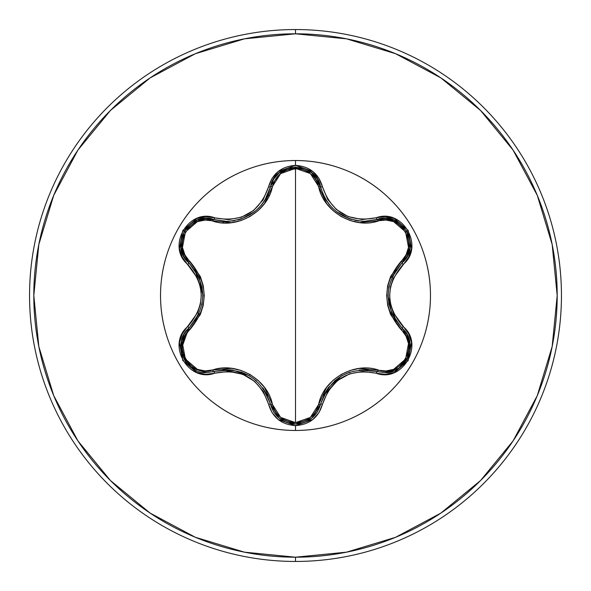 <?xml version="1.0" encoding="UTF-8"?>
<svg xmlns="http://www.w3.org/2000/svg" width="591" height="591" viewBox="0 0 591 591"><rect width="100%" height="100%" fill="white"/><g stroke="black" fill="none" stroke-linecap="round" stroke-linejoin="round"><path stroke-width="0.89" d="M213.824 371.51L206.429 372.603L213.809 371.517A2.128 0.665 73.3 0 1 212.657 369.966L205.018 370.926L197.357 369.331L185.397 359.077L182.456 343.57L184.902 336.124L200.334 314.515L203.252 305.318L204.272 295.544L203.274 285.778L200.356 276.529L184.902 254.884L182.456 247.444L185.375 231.96L197.342 221.677L205.018 220.074L231.465 222.667L240.906 220.598L249.89 216.587L257.861 210.832L264.413 203.666L272.429 186.527L280.636 173.591L295.5 168.361L295.5 422.639L280.636 417.409L272.429 404.473L264.443 387.371L257.927 380.235L249.963 374.458L240.995 370.431L231.517 368.341L212.657 369.966C236.851 361.463 267.753 379.407 272.429 404.473C275.694 415.621 283.385 421.678 295.5 422.639L295.5 168.361L310.393 173.562L318.623 186.497L326.609 203.577L333.125 210.706L341.081 216.469L350.035 220.495L359.498 222.593L385.975 220.029L393.636 221.632L405.589 231.901L408.514 247.4L406.061 254.854L390.592 276.462L387.666 285.675L386.654 295.456L387.644 305.237L390.57 314.493L406.061 336.146L408.507 343.578L405.611 359.069L393.658 369.36L385.982 370.971L359.55 368.407L350.123 370.476L341.155 374.487L333.191 380.227L326.638 387.378L318.623 404.503L310.393 417.431L295.5 422.639C307.63 421.701 315.335 415.658 318.623 404.503C323.373 379.333 354.305 361.574 378.336 370.025C400.55 378.602 419.942 344.885 401.407 330.007A2.128 0.665 133.3 0 0 402.183 328.241L406.83 334.129L409.6 341.184M317.433 411.794L320.544 404.281L317.374 411.883M317.101 412.319L311.59 418.413L295.53 424.043L311.634 418.369M393.643 370.985L384.542 372.648L377.184 371.576C348.993 366.39 330.11 377.294 320.544 404.281A2.128 0.665 13.4 0 1 318.623 404.503A2.128 0.665 -166.6 0 0 320.536 404.281L311.767 418.265L317.012 412.459M408.477 356.336L398.947 368.237L386.1 372.603M404.606 330.864L402.175 328.234C419.278 342.3 406.896 374.051 384.542 372.648L385.266 372.64M386.13 372.603L398.94 368.237M398.947 368.237L406.401 360.473M407.14 359.202L409.408 353.477M410.014 350.441L409.578 341.11L406.807 334.085L404.643 330.916M323.166 194.52L326.18 200.201M326.276 200.349L327.643 202.381M333.302 208.911L336.161 211.415M349.503 218.803L351.482 219.438M349.554 218.818L336.331 211.548L333.487 209.088M327.702 202.469L326.298 200.379M320.595 186.955L317.293 178.984L311.62 172.616L317.271 178.947L321.341 189.645M295.5 430.47A134.97 134.97 0 0 1 160.53 295.5A134.97 134.97 0 0 1 295.5 160.53L295.5 165.384L278.198 171.486L272.082 178.371L263.121 199.832L253.561 210.499L241.497 217.192L228.444 219.638L205.771 216.653L196.759 218.507L182.811 230.438L179.42 248.479L182.309 257.233L197.726 278.494L200.379 286.753L201.295 295.485L200.386 304.21L197.726 312.499L182.316 333.76L179.42 342.499L182.796 360.532L196.737 372.485L205.764 374.347L228.835 371.37L242.857 374.325L254.684 381.417L263.335 391.501L272.082 412.629L278.198 419.514L295.5 425.616L295.5 430.47C313.4 430.47 330.613 427.042 347.153 420.194C363.687 413.345 378.284 403.594 390.939 390.939C403.594 378.284 413.345 363.687 420.194 347.153C427.042 330.613 430.47 313.4 430.47 295.5C430.47 277.6 427.042 260.387 420.194 243.847C413.345 227.313 403.594 212.716 390.939 200.061C378.284 187.406 363.687 177.655 347.153 170.806C330.613 163.958 313.4 160.53 295.5 160.53C277.6 160.53 260.387 163.958 243.847 170.806C227.313 177.655 212.716 187.406 200.061 200.061C187.406 212.716 177.655 227.313 170.806 243.847C163.958 260.387 160.53 277.6 160.53 295.5C160.53 313.4 163.958 330.613 170.806 347.153C177.655 363.687 187.406 378.284 200.061 390.939C212.716 403.594 227.313 413.345 243.847 420.194C260.387 427.042 277.6 430.47 295.5 430.47L295.5 425.616L312.824 419.536L318.955 412.658L327.939 391.205L337.513 380.545L349.577 373.867L362.638 371.429L385.229 374.391L394.241 372.529L408.174 360.584L411.55 342.536L408.647 333.789L393.207 312.528L390.548 304.254L389.624 295.515L390.54 286.775L393.2 278.479L408.647 257.218L411.55 248.479L408.189 230.446L394.263 218.478L385.236 216.609L362.165 219.556L348.143 216.594L336.331 209.487L327.687 199.396L318.955 178.342L312.824 171.464L295.5 165.384L295.5 160.53A134.97 134.97 0 0 1 430.47 295.5A134.97 134.97 0 0 1 295.5 430.47M295.5 561.45A265.95 265.95 0 0 0 561.45 295.5A265.95 265.95 0 0 0 295.5 29.55L295.5 33.805A261.695 261.695 0 0 1 557.195 295.5A261.695 261.695 0 0 1 295.5 557.195L295.5 561.45A265.95 265.95 0 0 1 29.55 295.5A265.95 265.95 0 0 1 295.5 29.55A265.95 265.95 0 0 1 561.45 295.5A265.95 265.95 0 0 1 295.5 561.45L295.5 557.195A261.695 261.695 0 0 1 33.805 295.5A261.695 261.695 0 0 1 295.5 33.805L295.5 29.55A265.95 265.95 0 0 0 29.55 295.5A265.95 265.95 0 0 0 295.5 561.45M222.777 222.873L224.299 221.307L222.777 222.873M269.385 195.34L267.302 195.835M295.5 557.195L244.445 552.164L195.355 537.278L150.107 513.091L110.451 480.549L77.909 440.893L53.722 395.645L38.836 346.555L33.805 295.5L38.836 244.445L53.722 195.355L77.909 150.107L110.451 110.451L150.107 77.909L195.355 53.722L244.445 38.836L295.5 33.805L346.555 38.836L395.645 53.722L440.893 77.909L480.549 110.451L513.091 150.107L537.278 195.355L552.164 244.445L557.195 295.5L552.164 346.555L537.278 395.645L513.091 440.893L480.549 480.549L440.893 513.091L395.645 537.278L346.555 552.164L295.5 557.195M181.023 248.043L183.698 256.117L188.773 262.796L183.675 256.073L181.009 247.961L184.178 231.229L197.099 220.148L205.446 218.419L213.809 219.483L205.491 218.419L197.135 220.133L184.163 231.258L181.016 248.006M257.735 208.992L254.758 211.578L241.527 218.869L253.591 212.472M254.832 211.519L257.691 209.029M263.401 202.454L264.79 200.379M264.864 200.26L267.849 194.638M279.395 172.646L273.751 179.007L264.768 200.408L263.357 202.514M241.527 218.869L239.68 219.475M384.542 372.648L377.184 371.576A2.128 0.495 106.6 0 0 376.179 373.231C402.478 383.212 424.936 344.346 403.106 326.535A2.128 0.495 133.3 0 0 402.175 328.234A2.128 0.665 -46.7 0 1 401.407 330.007C381.993 306.943 381.993 283.939 401.407 260.993C419.965 246.063 400.499 212.391 378.336 220.975C354.164 229.441 323.321 211.534 318.623 186.497C315.335 175.342 307.63 169.299 295.5 168.361C283.392 169.321 275.702 175.379 272.429 186.527A2.128 0.665 13.3 0 0 270.508 186.741L273.773 178.962L279.462 172.594L295.53 166.958L311.583 172.587M311.479 172.506L295.493 166.958L279.425 172.624M361.049 221.189L364.307 221.307L385.561 218.367L393.916 220.118L406.822 231.229L409.955 247.961L407.28 256.051L402.175 262.766L407.265 256.088L409.947 247.998L406.8 231.199L393.872 220.103M393.835 220.088L385.509 218.367L377.184 219.424L394.227 220.244L406.741 231.088M396.31 269.518L391.855 277.401M388.952 286.524L388.051 295.456L388.959 304.491M391.826 313.533L396.125 321.209M401.762 327.835L391.781 313.437M391.626 313.075L388.051 295.515L388.93 286.657M391.774 277.571L401.762 263.165M368.075 369.848L359.468 369.951M350.027 372.02L341.849 375.699L334.491 380.996M328.086 388.006L323.469 395.807M320.677 403.719L328.16 387.903M328.397 387.585L341.805 375.728L349.887 372.071M359.18 369.988L376.851 371.473M279.41 418.362L295.53 424.043L279.454 418.398L273.973 412.348M273.685 411.897L270.508 404.251L273.64 411.816M274.01 412.392L279.277 418.258M267.597 395.8L263.002 387.992M256.546 380.922L249.262 375.669L240.988 371.946M231.716 369.9L222.925 369.789M214.363 371.355L231.827 369.914M232.219 369.959L249.217 375.647L256.442 380.833M262.892 387.844L270.375 403.69M409.873 248.456L402.175 262.766A2.128 0.665 46.7 0 0 401.407 260.993A2.128 0.665 -133.3 0 1 402.183 262.759C383.552 284.603 383.552 306.426 402.175 328.234A2.128 0.495 -46.7 0 1 403.106 326.535C385.332 305.865 385.332 285.172 403.106 264.465C424.922 246.706 402.537 207.796 376.179 217.769C349.429 222.8 331.529 212.465 322.479 186.763C318.549 173.503 309.558 166.381 295.5 165.384C281.464 166.403 272.488 173.54 268.573 186.793A2.128 0.495 13.3 0 0 270.508 186.749A2.128 0.665 -166.7 0 1 272.429 186.527C267.701 211.726 236.71 229.522 212.657 221.034C190.457 212.435 171.028 246.129 189.541 261.023A2.128 0.665 -46.6 0 0 188.773 262.796A2.128 0.665 133.4 0 1 189.541 261.023C208.919 284.064 208.919 307.047 189.541 329.977A2.128 0.665 46.6 0 1 188.773 328.204A2.128 0.665 -133.4 0 0 189.541 329.977C171.006 344.93 190.509 378.58 212.657 369.966A2.128 0.665 -106.7 0 0 213.809 371.517L206.429 372.603L192.023 368.186L182.501 356.284L181.371 341.147L184.133 334.092L188.773 328.204L184.156 334.055L181.385 341.088L182.486 356.262L192.031 368.193L206.429 372.603L190.184 366.804L181.178 351.704M194.823 321.179L199.071 313.585M201.967 304.461L202.868 295.544L201.967 286.524M199.093 277.467L194.609 269.518M189.194 263.194L199.145 277.585M199.307 277.947L202.868 295.485L201.996 304.313M199.152 313.407L189.194 327.806M311.59 418.406L295.53 424.043C282.491 423.104 274.158 416.507 270.508 404.251A2.128 0.665 166.7 0 0 272.429 404.473A2.128 0.665 -13.3 0 1 270.508 404.251A2.128 0.495 166.7 0 0 268.573 404.207C272.481 417.46 281.456 424.597 295.5 425.616C309.551 424.626 318.542 417.497 322.479 404.237A2.128 0.495 -166.6 0 0 320.544 404.281A2.128 0.495 13.4 0 1 322.479 404.237C331.499 378.55 349.399 368.215 376.179 373.231A2.128 0.495 -73.4 0 1 377.184 371.576A2.128 0.665 106.6 0 0 378.336 370.025A2.128 0.665 -73.4 0 1 377.191 371.576M402.892 328.936L409.999 343.356L406.926 359.594M406.49 360.325L401.666 366.117M388.058 296.224L395.985 321.016M341.199 376.083L323.698 395.327M311.723 172.705L320.544 186.719A2.128 0.665 -13.4 0 0 318.623 186.497A2.128 0.665 166.6 0 1 320.544 186.719C327.059 208.217 341.65 219.741 364.307 221.307L377.184 219.424A2.128 0.665 -106.6 0 1 378.336 220.975A2.128 0.665 73.4 0 0 377.191 219.424M407.125 231.775L409.489 237.833M295.419 424.043L286.731 422.491M279.299 418.273L270.515 404.259M322.457 192.814L323.432 195.111M324.961 198.118L326.55 200.777M328.064 202.964L330 205.424M331.876 207.5L333.915 209.487M342.248 215.523L349.325 218.736M354.873 220.303L359.158 221.012M248.597 375.292L223.154 369.767M197.571 219.97L213.809 219.483A2.128 0.665 -73.3 0 0 212.657 221.034A2.128 0.665 106.7 0 1 213.809 219.483L226.73 221.374C249.439 219.793 264.029 208.246 270.508 186.749L270.759 185.773L283 170.223L303.205 168.132M180.935 350.227L188.669 328.3M227.062 221.374L229.965 221.263M231.738 221.093L234.76 220.657M237.914 219.963L240.567 219.195M249.609 215.124L256.213 210.374M257.24 209.45L259.301 207.426M261.096 205.417L262.914 203.119M263.593 202.174L267.095 196.264M267.782 194.786L267.959 194.395M202.861 294.791L194.949 270.006M320.544 186.719L320.374 186.062L320.544 186.719A2.128 0.495 -13.4 0 0 322.479 186.763A2.128 0.495 166.6 0 1 320.544 186.719C316.333 161.055 274.726 161.04 270.508 186.749A2.128 0.495 -166.7 0 1 268.573 186.793C259.552 212.524 241.638 222.866 214.821 217.828C188.529 207.818 166.027 246.661 187.842 264.495A2.128 0.495 -46.6 0 0 188.773 262.796A2.128 0.495 133.4 0 1 187.842 264.495C205.572 285.15 205.572 305.82 187.842 326.505A2.128 0.495 46.6 0 1 188.773 328.204A2.128 0.495 -133.4 0 0 187.842 326.505C166.049 344.294 188.477 383.175 214.821 373.172A2.128 0.495 -106.7 0 0 213.809 371.517A2.128 0.495 73.3 0 1 214.821 373.172C241.608 368.119 259.53 378.462 268.573 404.207A2.128 0.495 -13.3 0 1 270.508 404.251C260.912 377.198 242.007 366.287 213.809 371.517L206.429 372.603C184.045 373.985 171.722 342.248 188.773 328.204C207.36 306.382 207.36 284.581 188.773 262.796L180.964 247.629L184.096 231.369M184.503 230.689L188.566 225.622M403.106 264.465A2.128 0.495 -133.3 0 1 402.175 262.766A2.128 0.495 46.7 0 0 403.106 264.465M364.307 221.307L377.184 219.424A2.128 0.495 -106.6 0 1 376.179 217.769A2.128 0.495 73.4 0 0 377.184 219.424C401.57 210.248 422.314 246.307 402.175 262.766L402.663 262.293M320.292 405.249L320.544 404.281C316.887 416.522 308.546 423.112 295.53 424.043M214.821 217.828A2.128 0.495 106.7 0 1 213.809 219.483A2.128 0.495 -73.3 0 0 214.821 217.828M188.064 262.094L188.773 262.796C168.634 246.27 189.489 210.27 213.809 219.483L213.159 219.298L213.809 219.483M377.184 219.424L378.151 219.158M270.508 404.251L270.678 404.909M270.508 186.749L270.759 185.773M188.773 328.204L188.285 328.677M213.809 371.517L212.841 371.791"/></g></svg>
